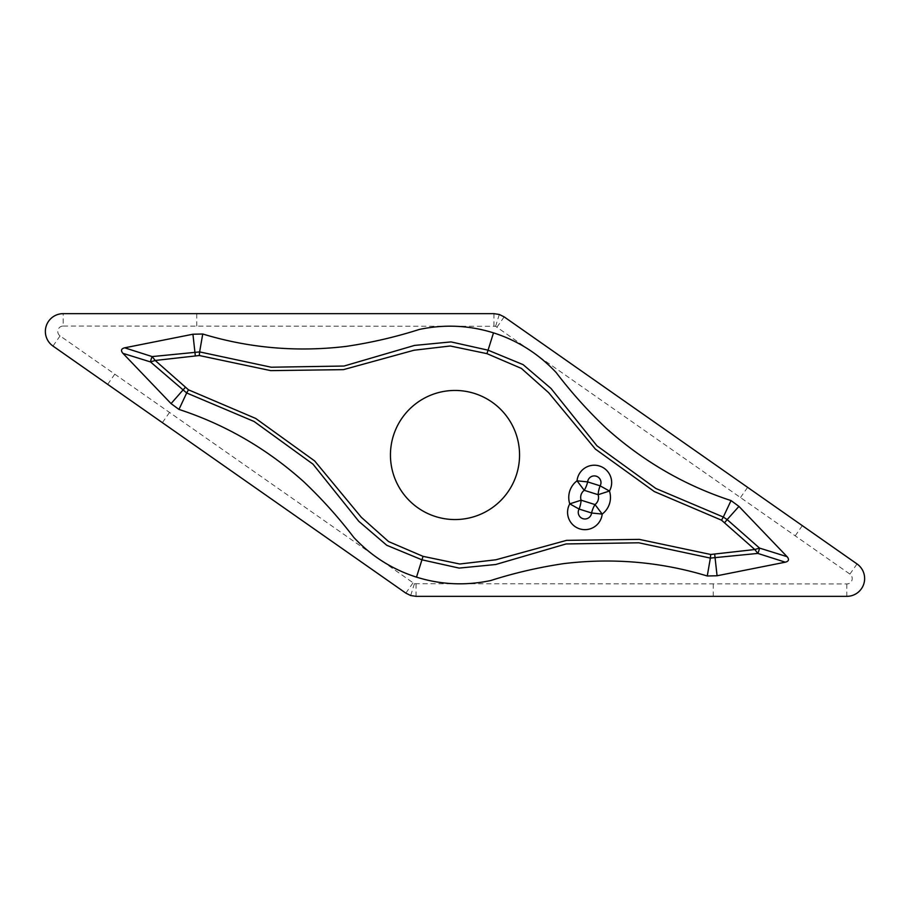 <?xml version="1.0" encoding="UTF-8"?>
<svg xmlns="http://www.w3.org/2000/svg" width="910" height="910" viewBox="0 0 910 910"><rect width="100%" height="100%" fill="white"/><g stroke="black" fill="none" stroke-linecap="round" stroke-linejoin="round"><path stroke-width="0.68" stroke-dasharray="4.55 3.41" d="M519.553 455A64.553 64.553 0 0 0 455 390.447A64.553 64.553 0 0 0 390.447 455A64.553 64.553 0 0 0 455 519.553A64.553 64.553 0 0 0 519.553 455M63.188 326.042L495.586 326.292L849.917 574.096A5.426 5.426 0 0 1 846.812 583.958L414.414 583.708L60.083 335.904A5.426 5.426 0 0 1 63.188 326.042L63.188 313.654M802.324 525.65L795.226 535.797M857.027 563.95L849.917 574.096M713.258 596.346L713.258 583.958M416.052 596.346L416.052 583.958M499.306 314.473L495.586 326.292M504.163 316.873L497.065 327.02M846.812 583.958L846.812 596.346M410.694 595.527L414.414 583.708M747.622 487.35L740.524 497.497M107.676 384.35L114.774 374.203M52.973 346.05L60.083 335.904M196.742 313.654L196.742 326.042M493.948 313.654L493.948 326.042M405.837 593.127L412.935 582.98M162.378 422.649L169.476 412.503"/><path stroke-width="1.36" d="M787.07 556.67L738.943 506.392L727.147 519.599L759.52 548.082L787.07 556.67C789.414 559.434 788.833 561.277 785.33 562.187L757.837 553.416L710.369 558.092L707.263 575.996C660.694 561.857 612.862 557.728 563.734 563.62C538.731 567.339 514.377 572.981 490.695 580.546C465.51 585.847 440.77 584.709 416.496 577.133L423.048 556.351L388.593 541.575L361.338 517.312L314.644 460.926L255.71 418.452L188.472 389.81L155.201 360.474L199.279 355.526L270.782 370.632L343.423 369.642L414.016 350.236L450.257 345.993L486.952 353.649L488.056 350.179L523.113 364.637L551.016 388.456L596.926 445.775L655.883 488.499L723.313 517.028L731.037 500.58C684.786 485.451 643.234 461.393 606.367 428.382C588.019 411.001 571.309 392.415 556.249 372.634C538.652 353.853 517.745 340.59 493.504 332.867C469.23 325.291 444.489 324.153 419.305 329.454C395.623 337.018 371.269 342.661 346.266 346.38C297.138 352.272 249.306 348.143 202.737 334.004L199.631 351.908L152.163 356.584L124.67 347.813C121.166 348.723 120.586 350.566 122.93 353.33L150.48 361.918L186.686 392.972L178.963 409.42C225.214 424.549 266.767 448.607 303.633 481.617C321.981 498.998 338.691 517.585 353.751 537.366C371.348 556.146 392.255 569.41 416.496 577.133M423.048 556.351L459.743 564.007L495.984 559.764L566.577 540.358L639.218 539.368L710.721 554.474L754.799 549.526L759.52 548.082A6.45 1.547 107.5 0 1 757.837 553.416L754.799 549.526L721.528 520.19L654.29 491.548L595.356 449.074L548.662 392.688L521.407 368.425L486.952 353.649M152.163 356.584A6.45 1.547 107.5 0 0 150.48 361.918L155.201 360.474L152.163 356.584M455 390.447A64.553 64.553 0 0 0 399.092 487.271A64.553 64.553 0 0 0 510.908 487.271A64.553 64.553 0 0 0 455 390.447M714.714 554.531L717.069 575.768L785.33 562.187M710.721 554.474L710.369 558.092L638.797 542.792L566.077 543.952L495.677 564.518L459.129 568.09L421.944 559.821L386.75 545.272L358.858 521.373L312.995 464.157L254.095 421.489L186.686 392.972L188.472 389.81M717.069 575.768L707.263 575.996M199.279 355.526L199.631 351.908L271.226 367.219L344.037 366.036L414.505 345.425L451.03 341.91L488.056 350.179L493.504 332.867M731.037 500.58L738.943 506.392M721.528 520.19L723.313 517.028L727.147 519.599L724.838 522.442M579.09 509.054A6.677 6.677 0 0 0 582.923 518.677A6.677 6.677 0 0 0 591.568 512.99L579.09 509.054L569.762 503.856A20.862 20.862 0 0 1 577.031 480.81L584.22 490.308A8.941 8.941 0 0 0 581.103 500.193A17.802 10.545 107.5 0 1 579.09 509.054M595.004 504.572A8.941 8.941 0 0 0 598.12 494.699L584.22 490.308A17.802 10.545 107.5 0 0 587.655 481.902L600.134 485.838A6.677 6.677 0 0 0 596.3 476.214A6.677 6.677 0 0 0 587.655 481.902L577.031 480.81A17.358 17.358 0 0 1 599.519 466.022A17.358 17.358 0 0 1 609.461 491.036A20.862 20.862 0 0 1 602.192 514.082A17.358 17.358 0 0 1 579.704 528.858A17.358 17.358 0 0 1 569.762 503.856L581.103 500.193L595.004 504.572A17.802 10.545 107.5 0 0 591.568 512.99L602.192 514.082L595.004 504.572M600.134 485.838A17.802 10.545 107.5 0 0 598.12 494.699L609.461 491.036L600.134 485.838M122.93 353.33L171.057 403.608L185.162 387.558M178.963 409.42L171.057 403.608M195.286 355.469L192.931 334.232L124.67 347.813M192.931 334.232L202.737 334.004M713.258 596.346L846.812 596.346A17.802 17.802 0 0 0 857.027 563.95L504.163 316.873L499.306 314.473L493.948 313.654L63.188 313.654A17.802 17.802 0 0 0 52.973 346.05L405.837 593.127L410.694 595.527L416.052 596.346L713.258 596.346"/></g></svg>
